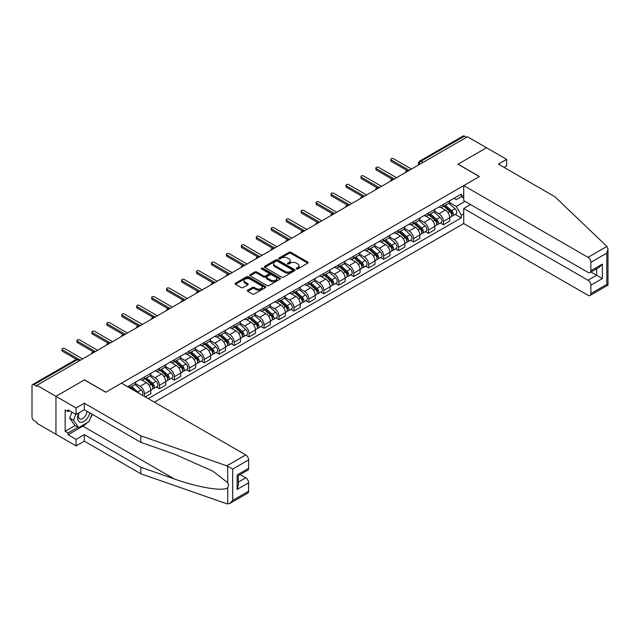 <?xml version="1.0" encoding="UTF-8"?>
<svg xmlns="http://www.w3.org/2000/svg" width="640" height="640" viewBox="0 0 640 640"><rect width="100%" height="100%" fill="white"/><g stroke="black" fill="none" stroke-linecap="round" stroke-linejoin="round"><path stroke-width="0.96" d="M296.464 268.912A0.928 0.536 0 0 0 297.776 268.912L307.768 263.144A1.328 0.768 0 0 0 308.16 262.6A1.328 0.768 0 0 0 307.768 262.056L290.84 252.288A1.328 0.768 0 0 0 288.96 252.288L278.968 258.056A0.928 0.536 0 0 0 280.288 258.816L281.576 258.072A4.256 2.456 0 0 1 287.6 258.072L289.008 258.88A4.256 2.456 0 0 1 290.256 260.624A4.256 2.456 0 0 1 289.008 262.36L287.712 263.104A0.928 0.536 0 0 0 289.032 263.864L290.328 263.12A4.256 2.456 0 0 1 296.344 263.12L297.752 263.936A4.256 2.456 0 0 1 299 265.672A4.256 2.456 0 0 1 297.752 267.408L296.464 268.152A0.928 0.536 0 0 0 296.464 268.912L296.464 268.152M247.68 290.184A1.328 0.768 0 0 0 247.288 290.728A1.328 0.768 0 0 0 247.68 291.272L252.424 294.016A1.328 0.768 0 0 0 254.304 294.016L265.4 287.608A1.328 0.768 0 0 0 265.792 287.064A1.328 0.768 0 0 0 265.4 286.52L248.472 276.744A1.328 0.768 0 0 0 246.592 276.744L235.496 283.152A1.328 0.768 0 0 0 235.112 283.696A1.328 0.768 0 0 0 235.496 284.24L241.232 287.552A1.328 0.768 0 0 0 243.112 287.552L247.864 284.808A1.328 0.768 0 0 0 248.256 284.264A1.328 0.768 0 0 0 247.864 283.72L245.016 282.08A3.56 2.056 0 0 1 243.976 280.632A3.56 2.056 0 0 1 246.176 278.728A3.56 2.056 0 0 1 250.048 279.176L261.192 285.608A3.56 2.056 0 0 1 262.24 287.064A3.56 2.056 0 0 1 260.04 288.96A3.56 2.056 0 0 1 256.16 288.512L254.304 287.44A1.328 0.768 0 0 0 252.424 287.44L247.68 290.184L247.68 291.272L252.424 288.552L252.424 287.44M36.888 385.336L467.456 136.752L486.52 147.76L457.968 164.24L479.336 176.576L105.872 392.192L84.504 379.864L55.952 396.344L36.888 385.336L36.888 386.44L33.92 384.728A2.712 1.568 -120 0 0 32.56 384.592A2.712 1.568 -120 0 0 32 385.832L32 417.144A2.712 1.568 -120 0 0 33.92 420.464L36.888 422.176L36.888 423.28L55.952 434.288L55.952 396.344L55.952 434.288L76.072 445.904L76.072 439.384L84.312 434.624L84.312 441.152L76.072 445.904M281.672 277.128A1.328 0.768 0 0 0 283.552 277.128L294.648 270.72A1.328 0.768 0 0 0 295.04 270.176A1.328 0.768 0 0 0 294.648 269.632L277.72 259.864A1.328 0.768 0 0 0 275.84 259.864L264.744 266.264A1.328 0.768 0 0 0 264.352 266.808A1.328 0.768 0 0 0 264.744 267.352L281.672 277.128M261.872 269.112A0.928 0.536 0 0 1 262.816 269.248L262.816 268.144L280.024 278.08A1.328 0.768 0 0 1 280.416 278.616A1.328 0.768 0 0 1 280.024 279.16L268.928 285.568A1.328 0.768 0 0 1 267.048 285.568L250.12 275.8L254.872 273.072L254.872 271.968L250.12 274.712A1.328 0.768 0 0 0 249.728 275.256A1.328 0.768 0 0 0 250.12 275.8L250.12 274.712M254.872 273.072A1.328 0.768 0 0 1 256.752 273.072L256.752 271.968A1.328 0.768 0 0 0 254.872 271.968M256.752 271.968L263.616 275.936A1.328 0.768 0 0 0 265.496 275.936L268.648 274.112A1.328 0.768 0 0 0 269.04 273.568A1.328 0.768 0 0 0 268.648 273.024L261.504 268.904A0.928 0.536 0 0 1 262.816 268.144M154.352 402.152L463.72 223.544L587.984 295.288A4.064 2.344 -120 0 0 590.016 295.488A4.064 2.344 -120 0 0 590.856 293.624L590.856 285.216A4.064 2.344 -120 0 0 587.984 280.24L596.608 275.264L602.352 278.576L590.856 285.216M423.096 162.36L421.08 161.2A2.712 1.568 60 0 0 419.728 161.064L463.128 136.008A2.712 1.568 60 0 1 464.488 136.144L421.08 161.2A2.712 1.568 120 0 0 419.168 164.52L419.168 164.632M466.496 137.304L464.488 136.144M443.408 204.4A6.232 3.6 60 0 1 442.112 207.2L448.44 203.552A6.232 3.6 -120 0 0 449.728 200.752M434.432 211.112L439 213.752A6.232 3.6 60 0 1 443.408 221.384L449.728 217.736A6.232 3.6 -120 0 0 445.32 210.096L440.8 207.488M449.728 217.736L449.728 221.104L443.408 224.76L440.376 223.008M442.112 207.2A6.232 3.6 60 0 1 439.048 206.92M443.408 221.384L443.408 224.76M428.456 213.032A6.232 3.6 60 0 1 427.168 215.832L433.496 212.176A6.232 3.6 -120 0 0 434.784 209.376M425.432 231.64L428.456 233.384L434.784 229.736L434.784 226.36A6.232 3.6 -120 0 0 430.376 218.728L425.848 216.112M427.168 215.832A6.232 3.6 60 0 1 424.104 215.544M419.488 219.744L424.056 222.376A6.232 3.6 60 0 1 428.456 230.016L428.456 233.384M413.512 221.656A6.232 3.6 60 0 1 412.224 224.456L418.544 220.808A6.232 3.6 -120 0 0 419.84 218.008M410.48 240.264L413.512 242.016L419.84 238.368L419.84 234.992A6.232 3.6 -120 0 0 415.432 227.36L410.904 224.744M412.224 224.456A6.232 3.6 60 0 1 409.152 224.176M404.536 228.368L409.104 231.008A6.232 3.6 60 0 1 413.512 238.64L413.512 242.016M398.568 230.288A6.232 3.6 60 0 1 397.28 233.088L403.6 229.432A6.232 3.6 -120 0 0 404.888 226.64M395.536 248.896L398.568 250.648L404.888 246.992L404.888 243.616A6.232 3.6 -120 0 0 400.48 235.984L395.96 233.376M397.28 233.088A6.232 3.6 60 0 1 394.208 232.808M389.592 237L394.16 239.64A6.232 3.6 60 0 1 398.568 247.272L398.568 250.648M383.624 238.92A6.232 3.6 60 0 1 382.328 241.712L388.656 238.064A6.232 3.6 -120 0 0 389.944 235.264M380.592 257.52L383.624 259.272L389.944 255.624L389.944 252.248A6.232 3.6 -120 0 0 385.536 244.616L381.008 242M382.328 241.712A6.232 3.6 60 0 1 379.264 241.432M374.648 245.632L379.216 248.264A6.232 3.6 60 0 1 383.624 255.896L383.624 259.272M368.672 247.544A6.232 3.6 60 0 1 367.384 250.344L373.704 246.696A6.232 3.6 -120 0 0 375 243.896M365.64 266.152L368.672 267.904L375 264.256L375 260.88A6.232 3.6 -120 0 0 370.592 253.248L366.064 250.632M367.384 250.344A6.232 3.6 60 0 1 364.312 250.064M359.704 254.256L364.264 256.896A6.232 3.6 60 0 1 368.672 264.528L368.672 267.904M353.728 256.176A6.232 3.6 60 0 1 352.44 258.976L358.76 255.32A6.232 3.6 -120 0 0 360.048 252.528M350.696 274.784L353.728 276.536L360.048 272.88L360.048 269.504A6.232 3.6 -120 0 0 355.648 261.872L351.12 259.264M352.44 258.976A6.232 3.6 60 0 1 349.368 258.696M344.752 262.888L349.32 265.528A6.232 3.6 60 0 1 353.728 273.16L353.728 276.536M338.784 264.808A6.232 3.6 60 0 1 337.488 267.6L343.816 263.952A6.232 3.6 -120 0 0 345.104 261.152M335.752 283.408L338.784 285.16L345.104 281.512L345.104 278.136A6.232 3.6 -120 0 0 340.696 270.504L336.176 267.888M337.488 267.6A6.232 3.6 60 0 1 334.424 267.32M329.808 271.52L334.376 274.152A6.232 3.6 60 0 1 338.784 281.784L338.784 285.16M323.832 273.432A6.232 3.6 60 0 1 322.544 276.232L328.872 272.584A6.232 3.6 -120 0 0 330.16 269.784M320.8 292.04L323.832 293.792L330.16 290.136L330.16 286.768A6.232 3.6 -120 0 0 325.752 279.136L321.224 276.52M322.544 276.232A6.232 3.6 60 0 1 319.48 275.952M314.864 280.144L319.432 282.784A6.232 3.6 60 0 1 323.832 290.416L323.832 293.792M308.888 282.064A6.232 3.6 60 0 1 307.6 284.864L313.92 281.208A6.232 3.6 -120 0 0 315.216 278.416M305.856 300.672L308.888 302.416L315.216 298.768L315.216 295.392A6.232 3.6 -120 0 0 310.808 287.76L306.28 285.152M307.6 284.864A6.232 3.6 60 0 1 304.528 284.584M299.912 288.776L304.48 291.416A6.232 3.6 60 0 1 308.888 299.048L308.888 302.416M293.944 290.696A6.232 3.6 60 0 1 292.656 293.488L298.976 289.84A6.232 3.6 -120 0 0 300.264 287.04M290.912 309.296L293.944 311.048L300.264 307.4L300.264 304.024A6.232 3.6 -120 0 0 295.856 296.392L291.336 293.776M292.656 293.488A6.232 3.6 60 0 1 289.584 293.208M284.968 297.408L289.536 300.04A6.232 3.6 60 0 1 293.944 307.672L293.944 311.048M279 299.32A6.232 3.6 60 0 1 277.704 302.12L284.032 298.472A6.232 3.6 -120 0 0 285.32 295.672M275.968 317.928L279 319.68L285.32 316.024L285.32 312.656A6.232 3.6 -120 0 0 280.912 305.016L276.384 302.408M277.704 302.12A6.232 3.6 60 0 1 274.64 301.84M270.024 306.032L274.592 308.672A6.232 3.6 60 0 1 279 316.304L279 319.68M264.048 307.952A6.232 3.6 60 0 1 262.76 310.752L269.08 307.096A6.232 3.6 -120 0 0 270.376 304.304M261.016 326.56L264.048 328.304L270.376 324.656L270.376 321.28A6.232 3.6 -120 0 0 265.968 313.648L261.44 311.032M262.76 310.752A6.232 3.6 60 0 1 259.688 310.464M255.08 314.664L259.64 317.296A6.232 3.6 60 0 1 264.048 324.936L264.048 328.304M249.104 316.584A6.232 3.6 60 0 1 247.816 319.376L254.136 315.728A6.232 3.6 -120 0 0 255.424 312.928M246.072 335.184L249.104 336.936L255.424 333.288L255.424 329.912A6.232 3.6 -120 0 0 251.024 322.28L246.496 319.664M247.816 319.376A6.232 3.6 60 0 1 244.744 319.096M240.128 323.288L244.696 325.928A6.232 3.6 60 0 1 249.104 333.56L249.104 336.936M234.16 325.208A6.232 3.6 60 0 1 232.864 328.008L239.192 324.36A6.232 3.6 -120 0 0 240.48 321.56M231.128 343.816L234.16 345.568L240.48 341.912L240.48 338.544A6.232 3.6 -120 0 0 236.072 330.904L231.552 328.296M232.864 328.008A6.232 3.6 60 0 1 229.8 327.728M225.184 331.92L229.752 334.56A6.232 3.6 60 0 1 234.16 342.192L234.16 345.568M219.208 333.84A6.232 3.6 60 0 1 217.92 336.64L224.248 332.984A6.232 3.6 -120 0 0 225.536 330.184M216.176 352.448L219.208 354.192L225.536 350.544L225.536 347.168A6.232 3.6 -120 0 0 221.128 339.536L216.6 336.92M217.92 336.64A6.232 3.6 60 0 1 214.856 336.352M210.24 340.552L214.808 343.184A6.232 3.6 60 0 1 219.208 350.824L219.208 354.192M204.264 342.464A6.232 3.6 60 0 1 202.976 345.264L209.296 341.616A6.232 3.6 -120 0 0 210.592 338.816M201.232 361.072L204.264 362.824L210.592 359.176L210.592 355.8A6.232 3.6 -120 0 0 206.184 348.168L201.656 345.552M202.976 345.264A6.232 3.6 60 0 1 199.904 344.984M195.288 349.176L199.856 351.816A6.232 3.6 60 0 1 204.264 359.448L204.264 362.824M189.32 351.096A6.232 3.6 60 0 1 188.032 353.896L194.352 350.248A6.232 3.6 -120 0 0 195.64 347.448M186.288 369.704L189.32 371.456L195.64 367.8L195.64 364.432A6.232 3.6 -120 0 0 191.232 356.792L186.712 354.184M188.032 353.896A6.232 3.6 60 0 1 184.96 353.616M180.344 357.808L184.912 360.448A6.232 3.6 60 0 1 189.32 368.08L189.32 371.456M174.376 359.728A6.232 3.6 60 0 1 173.08 362.528L179.408 358.872A6.232 3.6 -120 0 0 180.696 356.072M171.344 378.328L174.376 380.08L180.696 376.432L180.696 373.056A6.232 3.6 -120 0 0 176.288 365.424L171.76 362.808M173.08 362.528A6.232 3.6 60 0 1 170.016 362.24M165.4 366.44L169.968 369.072A6.232 3.6 60 0 1 174.376 376.712L174.376 380.08M159.424 368.352A6.232 3.6 60 0 1 158.136 371.152L164.456 367.504A6.232 3.6 -120 0 0 165.752 364.704M156.392 386.96L159.424 388.712L165.752 385.064L165.752 381.688A6.232 3.6 -120 0 0 161.344 374.056L156.816 371.44M158.136 371.152A6.232 3.6 60 0 1 155.064 370.872M150.456 375.064L155.016 377.704A6.232 3.6 60 0 1 159.424 385.336L159.424 388.712M144.48 376.984A6.232 3.6 60 0 1 143.192 379.784L149.512 376.128A6.232 3.6 -120 0 0 150.8 373.336M145.248 396.896L150.8 393.688L150.8 390.312A6.232 3.6 -120 0 0 146.4 382.68L141.872 380.072M143.192 379.784A6.232 3.6 60 0 1 140.12 379.504M135.504 383.696L140.072 386.336A6.232 3.6 60 0 1 144.48 393.968L144.48 396.456M129.392 387.744L134.568 384.76A6.232 3.6 -120 0 0 135.856 381.96M129.536 385.616A6.232 3.6 60 0 1 129.072 387.56M463.72 198.04L461.32 196.656L456.248 199.592L453.992 198.288M449.376 202.48L456.248 206.448L465.008 201.384M463.72 213.864L461.32 215.24L456.248 206.448M148.216 398.616L461.32 217.84L461.32 215.24M463.72 195.272L461.32 196.656L461.32 194.056L127.616 386.72M455.32 214.376L461.32 217.84M296.832 269.048L297.752 268.512A4.256 2.456 0 0 0 299 266.776L299 265.672M290.256 260.624L290.256 261.728A4.256 2.456 0 0 1 289.008 263.464L288.088 264M307.768 262.056L307.768 263.144L290.84 253.392A1.328 0.768 0 0 0 288.96 253.392L279.344 258.944M294.648 269.632L294.648 270.72L277.72 260.968A1.328 0.768 0 0 0 275.84 260.968L264.76 267.36L264.744 266.264M292.296 270.56A0.928 0.536 0 0 0 292.296 269.8L277.44 261.216A0.928 0.536 0 0 0 276.128 261.216L274.76 262.008A4.256 2.456 0 0 0 273.512 263.744A4.256 2.456 0 0 0 274.76 265.48L284.92 271.344A4.256 2.456 0 0 0 290.936 271.344L292.296 270.56L292.296 271.664A0.928 0.536 0 0 0 292.576 271.28L292.576 270.176M273.512 263.744L273.512 264.848A4.256 2.456 0 0 0 274.76 266.584L274.76 265.48M292.296 271.664L290.936 272.448A4.256 2.456 0 0 1 284.92 272.448L274.76 266.584M256.752 273.072L263.616 277.04A1.328 0.768 0 0 0 265.496 277.04L268.648 275.216A1.328 0.768 0 0 0 269.04 274.68L269.04 273.568M262.816 269.248L280.008 279.176M270.744 280.048A3.56 2.056 0 0 0 274.616 280.488A3.56 2.056 0 0 0 276.816 278.592A3.56 2.056 0 0 0 275.768 277.144L271.848 274.872A1.328 0.768 0 0 0 269.968 274.872L266.816 276.696A1.328 0.768 0 0 0 266.424 277.232A1.328 0.768 0 0 0 266.816 277.776L270.744 280.048L270.744 281.152A3.56 2.056 0 0 0 274.616 281.6A3.56 2.056 0 0 0 276.816 279.696L276.816 278.592M266.424 277.232L266.424 278.344A1.328 0.768 0 0 0 266.816 278.888L266.816 277.776M270.744 281.152L266.816 278.888M262.24 287.064L262.24 288.168A3.56 2.056 0 0 1 260.04 290.064A3.56 2.056 0 0 1 256.16 289.624L254.304 288.552A1.328 0.768 0 0 0 252.424 288.552M243.976 280.632L243.976 281.736A3.56 2.056 0 0 0 245.016 283.184L245.016 282.08M247.848 284.816L245.016 283.184M265.4 286.52L265.4 287.608L248.472 277.856A1.328 0.768 0 0 0 246.592 277.856L235.512 284.248M443.84 206.208L449.928 211.64A3.384 1.952 60 0 1 450.992 216.88L449.728 217.608M444 206.352L446.864 208M444.456 205.848L451.232 211.896A1.624 0.936 60 0 1 451.744 214.408A1.624 0.936 60 0 1 451.592 214.472M445.464 205.264L451.56 210.696A3.384 1.952 60 0 1 452.624 215.936A3.384 1.952 60 0 1 451.6 216.048M448.864 203.224L455.008 208.704A3.384 1.952 60 0 1 456.072 213.944L452.624 215.936M407.16 170.592L391.288 161.424A1.56 0.896 180 0 1 390.832 160.784L390.832 159.344A1.56 0.896 -0 0 0 391.288 159.984L409.248 170.352M411.456 169.08L393.488 158.712A1.56 0.896 -0 0 0 391.792 158.512A1.56 0.896 -0 0 0 390.832 159.344M428.896 214.832L434.984 220.272A3.384 1.952 60 0 1 436.048 225.504L434.784 226.232M429.056 214.976L431.92 216.632M429.504 214.48L436.28 220.528A1.624 0.936 60 0 1 436.792 223.04A1.624 0.936 60 0 1 436.648 223.096M430.52 213.896L436.608 219.328A3.384 1.952 60 0 1 437.672 224.568A3.384 1.952 60 0 1 436.648 224.672M433.92 211.856L440.064 217.336A3.384 1.952 60 0 1 441.12 222.576L437.672 224.568M413.944 223.464L420.04 228.896A3.384 1.952 60 0 1 421.096 234.136L419.832 234.864M414.104 223.608L416.976 225.264M414.56 223.104L421.336 229.152A1.624 0.936 60 0 1 421.848 231.672A1.624 0.936 60 0 1 421.696 231.728M415.576 222.52L421.664 227.96A3.384 1.952 60 0 1 422.728 233.192A3.384 1.952 60 0 1 421.704 233.304M418.968 220.48L425.112 225.968A3.384 1.952 60 0 1 426.176 231.2L422.728 233.192M606.896 246.416L608 249.096L606.808 253.104L590.856 262.32A4.064 2.344 -120 0 0 587.984 257.336L606.896 246.416L554.928 196.768L498.4 164.128L506.64 159.376L486.52 147.76L458.064 164.184L479.432 176.52L463.72 185.592L587.984 257.336M506.64 159.376L506.64 165.904L504.056 167.392M463.72 223.544L463.72 208.496L587.984 280.24M463.72 185.592L463.72 200.64L587.984 272.384A4.064 2.344 -120 0 0 590.016 272.584A4.064 2.344 -120 0 0 590.856 270.728L590.856 262.32M470.52 204.568L463.72 208.496M590.992 272.016L596.608 275.264L596.608 268.776M590.856 270.728L602.352 264.088L599.48 267.12L590.016 272.584M590.856 293.624L606.808 284.416L607.416 284.768M84.312 434.624L140.84 467.256L140.84 473.784L226.84 503.792L229.8 503.456L232.672 500.424L248.624 491.208A4.064 2.344 60 0 1 247.784 493.072L229.8 503.456M140.84 467.256L174.248 478.912C197.984 487.536 224.576 491.824 227.696 487.528C228.736 486.216 228.736 484.608 227.696 482.704L212.768 471.104L174.248 454.024L140.84 442.368L84.312 409.728L76.072 414.488L68.024 409.84L68.024 411.608L65.152 409.952L65.152 431.304L68.024 432.96L77.992 427.208M140.84 473.784L84.312 441.152M248.624 459.904L232.672 469.112L226.84 465.84L140.84 435.84L84.312 403.2L76.072 407.96L55.952 396.344L84.408 379.912L105.776 392.248L121.488 383.176L245.752 454.92A4.064 2.344 60 0 1 248.624 459.904L248.624 468.312A4.064 2.344 60 0 1 247.784 470.168L238.32 475.632L238.32 485.432L237.128 489.44L237.128 474.944C238.68 475.84 238.68 475.84 237.128 474.944L248.624 468.312M76.072 407.96L76.072 414.488M87.096 422.728A15.24 8.8 -60 0 1 82.872 426.16L68.024 434.736L76.072 439.384M68.024 434.736L68.024 432.96M84.312 403.2L84.312 409.728M140.84 435.84L140.84 442.368M238.32 482.112L245.752 477.824A4.064 2.344 60 0 1 248.624 482.8L248.624 491.208M245.752 477.824L240.136 474.584M92.288 414.336A15.24 8.8 -60 0 1 90.128 418.736M69.56 410.728L68.024 411.608M65.152 431.304L75.112 425.552M78.816 412.904A8.808 5.088 120 0 0 77.608 417.864A8.808 5.088 120 0 0 82.928 421.904A8.808 5.088 120 0 0 89.8 412.896M79.288 412.632A6.032 3.48 120 0 0 78.432 416.072A6.032 3.48 120 0 0 79.688 418.832A6.032 3.48 120 0 0 84.288 417.264A6.032 3.48 120 0 0 86.96 411.264M91.92 414.12L89.008 421.624L78.664 427.6L74.832 425.384L69.656 418.024L71.952 412.112M78.664 427.6L73.488 420.24L75.784 414.32M69.656 418.024L73.488 420.24M392.216 179.216L376.336 170.048A1.56 0.896 180 0 1 375.88 169.416L375.88 167.976A1.56 0.896 -0 0 0 376.336 168.616L394.304 178.984M396.504 177.712L378.544 167.344A1.56 0.896 -0 0 0 376.848 167.144A1.56 0.896 -0 0 0 375.88 167.976M377.272 187.848L361.392 178.68A1.56 0.896 180 0 1 360.936 178.04L360.936 176.608A1.56 0.896 -0 0 0 361.392 177.24L379.36 187.616M381.56 186.344L363.6 175.968A1.56 0.896 -0 0 0 361.896 175.776A1.56 0.896 -0 0 0 360.936 176.608M399 232.088L405.088 237.528A3.384 1.952 60 0 1 406.152 242.768L404.888 243.496M399.16 232.232L402.024 233.888M399.616 231.736L406.392 237.784A1.624 0.936 60 0 1 406.904 240.296A1.624 0.936 60 0 1 406.752 240.36M400.632 231.152L406.72 236.584A3.384 1.952 60 0 1 407.784 241.824A3.384 1.952 60 0 1 406.76 241.936M404.024 229.112L410.168 234.592A3.384 1.952 60 0 1 411.232 239.832L407.784 241.824M384.056 240.72L390.144 246.152A3.384 1.952 60 0 1 391.208 251.392L389.944 252.12M384.216 240.864L387.08 242.52M384.664 240.368L391.448 246.416A1.624 0.936 60 0 1 391.952 248.928A1.624 0.936 60 0 1 391.808 248.984M385.68 239.784L391.776 245.216A3.384 1.952 60 0 1 392.832 250.456A3.384 1.952 60 0 1 391.816 250.56M389.08 237.744L395.224 243.224A3.384 1.952 60 0 1 396.288 248.464L392.832 250.456M369.104 249.352L375.2 254.784A3.384 1.952 60 0 1 376.264 260.024L375 260.752M369.272 249.496L372.136 251.152M369.72 248.992L376.496 255.04A1.624 0.936 60 0 1 377.008 257.56A1.624 0.936 60 0 1 376.864 257.616M370.736 248.408L376.824 253.848A3.384 1.952 60 0 1 377.888 259.08A3.384 1.952 60 0 1 376.864 259.192M374.128 246.368L380.272 251.856A3.384 1.952 60 0 1 381.336 257.088L377.888 259.08M362.328 196.472L346.448 187.312A1.56 0.896 180 0 1 345.992 186.672L345.992 185.232A1.56 0.896 -0 0 0 346.448 185.872L364.408 196.24M366.616 194.968L348.648 184.6A1.56 0.896 -0 0 0 346.952 184.4A1.56 0.896 -0 0 0 345.992 185.232M347.376 205.104L331.504 195.936A1.56 0.896 180 0 1 331.048 195.304L331.048 193.864A1.56 0.896 -0 0 0 331.504 194.496L349.464 204.872M351.672 203.6L333.704 193.224A1.56 0.896 -0 0 0 332.008 193.032A1.56 0.896 -0 0 0 331.048 193.864M332.432 213.736L316.552 204.568A1.56 0.896 180 0 1 316.096 203.928L316.096 202.496A1.56 0.896 -0 0 0 316.552 203.128L334.52 213.504M336.72 212.232L318.76 201.856A1.56 0.896 -0 0 0 317.056 201.664A1.56 0.896 -0 0 0 316.096 202.496M354.16 257.976L360.248 263.416A3.384 1.952 60 0 1 361.312 268.648L360.048 269.384M354.32 258.12L357.192 259.776M354.776 257.624L361.552 263.672A1.624 0.936 60 0 1 362.064 266.184A1.624 0.936 60 0 1 361.912 266.248M355.792 257.04L361.88 262.472A3.384 1.952 60 0 1 362.944 267.712A3.384 1.952 60 0 1 361.92 267.824M359.184 255L365.328 260.48A3.384 1.952 60 0 1 366.392 265.72L362.944 267.712M317.488 222.36L301.608 213.2A1.56 0.896 180 0 1 301.152 212.56L301.152 211.12A1.56 0.896 -0 0 0 301.608 211.76L319.576 222.128M321.776 220.856L303.808 210.488A1.56 0.896 -0 0 0 302.112 210.288A1.56 0.896 -0 0 0 301.152 211.12M339.216 266.608L345.304 272.04A3.384 1.952 60 0 1 346.368 277.28L345.104 278.008M339.376 266.752L342.24 268.408M339.832 266.256L346.608 272.304A1.624 0.936 60 0 1 347.12 274.816A1.624 0.936 60 0 1 346.968 274.872M340.84 265.672L346.936 271.104A3.384 1.952 60 0 1 348 276.344A3.384 1.952 60 0 1 346.976 276.448M344.24 263.632L350.384 269.112A3.384 1.952 60 0 1 351.448 274.352L348 276.344M302.536 230.992L286.664 221.824A1.56 0.896 180 0 1 286.208 221.192L286.208 219.752A1.56 0.896 -0 0 0 286.664 220.384L304.624 230.76M306.832 229.488L288.864 219.112A1.56 0.896 -0 0 0 287.168 218.92A1.56 0.896 -0 0 0 286.208 219.752M324.272 275.24L330.36 280.672A3.384 1.952 60 0 1 331.424 285.912L330.16 286.64M324.432 275.384L327.296 277.04M324.88 274.88L331.656 280.928A1.624 0.936 60 0 1 332.168 283.448A1.624 0.936 60 0 1 332.024 283.504M325.896 274.296L331.984 279.728A3.384 1.952 60 0 1 333.048 284.968A3.384 1.952 60 0 1 332.024 285.08M329.296 272.256L335.44 277.744A3.384 1.952 60 0 1 336.496 282.976L333.048 284.968M287.592 239.624L271.712 230.456A1.56 0.896 180 0 1 271.256 229.816L271.256 228.384A1.56 0.896 -0 0 0 271.712 229.016L289.68 239.384M291.88 238.112L273.92 227.744A1.56 0.896 -0 0 0 272.224 227.552A1.56 0.896 -0 0 0 271.256 228.384M309.32 283.864L315.416 289.304A3.384 1.952 60 0 1 316.472 294.536L315.208 295.272M309.48 284.008L312.352 285.664M309.936 283.512L316.712 289.56A1.624 0.936 60 0 1 317.224 292.072A1.624 0.936 60 0 1 317.072 292.136M310.952 282.928L317.04 288.36A3.384 1.952 60 0 1 318.104 293.6A3.384 1.952 60 0 1 317.08 293.704M314.344 280.888L320.488 286.368A3.384 1.952 60 0 1 321.552 291.608L318.104 293.6M272.648 248.248L256.768 239.08A1.56 0.896 180 0 1 256.312 238.448L256.312 237.008A1.56 0.896 -0 0 0 256.768 237.648L274.736 248.016M276.936 246.744L258.976 236.376A1.56 0.896 -0 0 0 257.272 236.176A1.56 0.896 -0 0 0 256.312 237.008M294.376 292.496L300.464 297.928A3.384 1.952 60 0 1 301.528 303.168L300.264 303.896M294.536 292.64L297.4 294.296M294.992 292.144L301.768 298.192A1.624 0.936 60 0 1 302.28 300.704A1.624 0.936 60 0 1 302.128 300.76M296.008 291.552L302.096 296.992A3.384 1.952 60 0 1 303.16 302.232A3.384 1.952 60 0 1 302.136 302.336M299.4 289.52L305.544 295A3.384 1.952 60 0 1 306.608 300.24L303.16 302.232M257.704 256.88L241.824 247.712A1.56 0.896 180 0 1 241.368 247.08L241.368 245.64A1.56 0.896 -0 0 0 241.824 246.272L259.784 256.648M261.992 255.376L244.024 245A1.56 0.896 -0 0 0 242.328 244.808A1.56 0.896 -0 0 0 241.368 245.64M279.432 301.128L285.52 306.56A3.384 1.952 60 0 1 286.584 311.8L285.32 312.528M279.592 301.272L282.456 302.928M280.04 300.768L286.824 306.816A1.624 0.936 60 0 1 287.328 309.328A1.624 0.936 60 0 1 287.184 309.392M281.056 300.184L287.152 305.616A3.384 1.952 60 0 1 288.208 310.856A3.384 1.952 60 0 1 287.192 310.968M284.456 298.144L290.6 303.624A3.384 1.952 60 0 1 291.664 308.864L288.208 310.856M242.752 265.512L226.88 256.344A1.56 0.896 180 0 1 226.424 255.704L226.424 254.264A1.56 0.896 -0 0 0 226.88 254.904L244.84 265.272M247.048 264L229.08 253.632A1.56 0.896 -0 0 0 227.384 253.44A1.56 0.896 -0 0 0 226.424 254.264M264.48 309.752L270.576 315.192A3.384 1.952 60 0 1 271.64 320.424L270.376 321.16M264.648 309.896L267.512 311.552M265.096 309.4L271.872 315.448A1.624 0.936 60 0 1 272.384 317.96A1.624 0.936 60 0 1 272.24 318.016M266.112 308.816L272.2 314.248A3.384 1.952 60 0 1 273.264 319.488A3.384 1.952 60 0 1 272.24 319.592M269.504 306.776L275.648 312.256A3.384 1.952 60 0 1 276.712 317.496L273.264 319.488M227.808 274.136L211.928 264.968A1.56 0.896 180 0 1 211.472 264.336L211.472 262.896A1.56 0.896 -0 0 0 211.928 263.536L229.896 273.904M232.096 272.632L214.136 262.264A1.56 0.896 -0 0 0 212.432 262.064A1.56 0.896 -0 0 0 211.472 262.896M249.536 318.384L255.624 323.816A3.384 1.952 60 0 1 256.688 329.056L255.424 329.784M249.696 318.528L252.568 320.184M250.152 318.032L256.928 324.072A1.624 0.936 60 0 1 257.44 326.592A1.624 0.936 60 0 1 257.288 326.648M251.168 317.44L257.256 322.88A3.384 1.952 60 0 1 258.32 328.112A3.384 1.952 60 0 1 257.296 328.224M254.56 315.408L260.704 320.888A3.384 1.952 60 0 1 261.768 326.128L258.32 328.112M212.864 282.768L196.984 273.6A1.56 0.896 180 0 1 196.528 272.968L196.528 271.528A1.56 0.896 -0 0 0 196.984 272.16L214.952 282.536M217.152 281.264L199.184 270.888A1.56 0.896 -0 0 0 197.488 270.696A1.56 0.896 -0 0 0 196.528 271.528M234.592 327.016L240.68 332.448A3.384 1.952 60 0 1 241.744 337.688L240.48 338.416M234.752 327.16L237.616 328.808M235.208 326.656L241.984 332.704A1.624 0.936 60 0 1 242.496 335.216A1.624 0.936 60 0 1 242.344 335.28M236.216 326.072L242.312 331.504A3.384 1.952 60 0 1 243.376 336.744A3.384 1.952 60 0 1 242.352 336.856M239.616 324.032L245.76 329.512A3.384 1.952 60 0 1 246.824 334.752L243.376 336.744M197.912 291.4L182.04 282.232A1.56 0.896 180 0 1 181.584 281.592L181.584 280.152A1.56 0.896 -0 0 0 182.04 280.792L200 291.16M202.208 289.888L184.24 279.52A1.56 0.896 -0 0 0 182.544 279.328A1.56 0.896 -0 0 0 181.584 280.152M219.648 335.64L225.736 341.08A3.384 1.952 60 0 1 226.8 346.312L225.536 347.04M219.808 335.784L222.672 337.44M220.256 335.288L227.032 341.336A1.624 0.936 60 0 1 227.544 343.848A1.624 0.936 60 0 1 227.4 343.904M221.272 334.704L227.36 340.136A3.384 1.952 60 0 1 228.424 345.376A3.384 1.952 60 0 1 227.4 345.48M224.672 332.664L230.816 338.144A3.384 1.952 60 0 1 231.872 343.384L228.424 345.376M182.968 300.024L167.088 290.856A1.56 0.896 180 0 1 166.632 290.224L166.632 288.784A1.56 0.896 -0 0 0 167.088 289.424L185.056 299.792M187.256 298.52L169.296 288.152A1.56 0.896 -0 0 0 167.6 287.952A1.56 0.896 -0 0 0 166.632 288.784M204.696 344.272L210.792 349.704A3.384 1.952 60 0 1 211.848 354.944L210.584 355.672M204.856 344.416L207.728 346.072M205.312 343.92L212.088 349.96A1.624 0.936 60 0 1 212.6 352.48A1.624 0.936 60 0 1 212.448 352.536M206.328 343.328L212.416 348.768A3.384 1.952 60 0 1 213.48 354A3.384 1.952 60 0 1 212.456 354.112M209.72 341.288L215.864 346.776A3.384 1.952 60 0 1 216.928 352.008L213.48 354M168.024 308.656L152.144 299.488A1.56 0.896 180 0 1 151.688 298.848L151.688 297.416A1.56 0.896 -0 0 0 152.144 298.048L170.112 308.424M172.312 307.152L154.352 296.776A1.56 0.896 -0 0 0 152.648 296.584A1.56 0.896 -0 0 0 151.688 297.416M189.752 352.904L195.84 358.336A3.384 1.952 60 0 1 196.904 363.576L195.64 364.304M189.912 353.04L192.776 354.696M190.368 352.544L197.144 358.592A1.624 0.936 60 0 1 197.656 361.104A1.624 0.936 60 0 1 197.504 361.168M191.384 351.96L197.472 357.392A3.384 1.952 60 0 1 198.536 362.632A3.384 1.952 60 0 1 197.512 362.744M194.776 349.92L200.92 355.4A3.384 1.952 60 0 1 201.984 360.64L198.536 362.632M153.08 317.28L137.2 308.12A1.56 0.896 180 0 1 136.744 307.48L136.744 306.04A1.56 0.896 -0 0 0 137.2 306.68L155.16 317.048M157.368 315.776L139.4 305.408A1.56 0.896 -0 0 0 137.704 305.208A1.56 0.896 -0 0 0 136.744 306.04M174.808 361.528L180.896 366.96A3.384 1.952 60 0 1 181.96 372.2L180.696 372.928M174.968 361.672L177.832 363.328M175.416 361.176L182.2 367.224A1.624 0.936 60 0 1 182.704 369.736A1.624 0.936 60 0 1 182.56 369.792M176.432 360.592L182.528 366.024A3.384 1.952 60 0 1 183.584 371.264A3.384 1.952 60 0 1 182.568 371.368M179.832 358.552L185.976 364.032A3.384 1.952 60 0 1 187.04 369.272L183.584 371.264M138.128 325.912L122.256 316.744A1.56 0.896 180 0 1 121.8 316.112L121.8 314.672A1.56 0.896 -0 0 0 122.256 315.304L140.216 325.68M142.424 324.408L124.456 314.032A1.56 0.896 -0 0 0 122.76 313.84A1.56 0.896 -0 0 0 121.8 314.672M159.856 370.16L165.952 375.592A3.384 1.952 60 0 1 167.016 380.832L165.752 381.56M160.024 370.304L162.888 371.96M160.472 369.8L167.248 375.848A1.624 0.936 60 0 1 167.76 378.368A1.624 0.936 60 0 1 167.616 378.424M161.488 369.216L167.576 374.656A3.384 1.952 60 0 1 168.64 379.888A3.384 1.952 60 0 1 167.616 380M164.88 367.176L171.024 372.664A3.384 1.952 60 0 1 172.088 377.896L168.64 379.888M123.184 334.544L107.304 325.376A1.56 0.896 180 0 1 106.848 324.736L106.848 323.304A1.56 0.896 -0 0 0 107.304 323.936L125.272 334.312M127.472 333.04L109.512 322.664A1.56 0.896 -0 0 0 107.808 322.472A1.56 0.896 -0 0 0 106.848 323.304M144.912 378.784L151 384.224A3.384 1.952 60 0 1 152.064 389.464L150.8 390.192M145.072 378.928L147.944 380.584M145.528 378.432L152.304 384.48A1.624 0.936 60 0 1 152.816 386.992A1.624 0.936 60 0 1 152.664 387.056M146.544 377.848L152.632 383.28A3.384 1.952 60 0 1 153.696 388.52A3.384 1.952 60 0 1 152.672 388.632M149.936 375.808L156.08 381.288A3.384 1.952 60 0 1 157.144 386.528L153.696 388.52M108.24 343.168L92.36 334.008A1.56 0.896 180 0 1 91.904 333.368L91.904 331.928A1.56 0.896 -0 0 0 92.36 332.568L110.328 342.936M112.528 341.664L94.56 331.296A1.56 0.896 -0 0 0 92.864 331.096A1.56 0.896 -0 0 0 91.904 331.928M129.968 387.416L132.056 389.28M130.128 387.56L132.992 389.216M134.928 390.936L130.584 387.064M131.592 386.48L137.688 391.912A3.384 1.952 60 0 1 138.664 393.096M134.992 384.44L141.136 389.92A3.384 1.952 60 0 1 142.216 395.144M93.288 351.8L77.416 342.632A1.56 0.896 180 0 1 76.96 342L76.96 340.56A1.56 0.896 -0 0 0 77.416 341.192L95.376 351.568M97.584 350.296L79.616 339.92A1.56 0.896 -0 0 0 77.92 339.728A1.56 0.896 -0 0 0 76.96 340.56M76.432 359.32L62.464 351.264A1.56 0.896 180 0 1 62.008 350.624L62.008 349.192A1.56 0.896 -0 0 0 62.464 349.824L80.432 360.2M82.632 358.92L64.672 348.552A1.56 0.896 -0 0 0 62.976 348.36A1.56 0.896 -0 0 0 62.008 349.192M419.264 164.576L419.168 164.52A2.712 1.568 0 0 1 418.376 163.416L418.376 165.088M144.48 393.968L150.8 390.312M159.424 385.336L165.752 381.688M174.376 376.712L180.696 373.056M189.32 368.08L195.64 364.432M204.264 359.448L210.592 355.8M219.208 350.824L225.536 347.168M234.16 342.192L240.48 338.544M249.104 333.56L255.424 329.912M264.048 324.936L270.376 321.28M279 316.304L285.32 312.656M293.944 307.672L300.264 304.024M308.888 299.048L315.216 295.392M323.832 290.416L330.16 286.768M338.784 281.784L345.104 278.136M353.728 273.16L360.048 269.504M368.672 264.528L375 260.88M383.624 255.896L389.944 252.248M398.568 247.272L404.888 243.616M413.512 238.64L419.84 234.992M428.456 230.016L434.784 226.36M140.072 386.336L146.4 382.68M155.016 377.704L161.344 374.056M169.968 369.072L176.288 365.424M184.912 360.448L191.232 356.792M199.856 351.816L206.184 348.168M214.808 343.184L221.128 339.536M229.752 334.56L236.072 330.904M244.696 325.928L251.024 322.28M259.64 317.296L265.968 313.648M274.592 308.672L280.912 305.016M289.536 300.04L295.856 296.392M304.48 291.416L310.808 287.76M319.432 282.784L325.752 279.136M334.376 274.152L340.696 270.504M349.32 265.528L355.648 261.872M364.264 256.896L370.592 253.248M379.216 248.264L385.536 244.616M394.16 239.64L400.48 235.984M409.104 231.008L415.432 227.36M424.056 222.376L430.376 218.728M439 213.752L445.32 210.096M408.648 170.704A2.712 1.568 120 0 0 407.456 171.392M393.704 179.328A2.712 1.568 120 0 0 392.504 180.024M378.76 187.96A2.712 1.568 120 0 0 377.56 188.648M363.808 196.592A2.712 1.568 120 0 0 362.616 197.28M348.864 205.216A2.712 1.568 120 0 0 347.672 205.912M333.92 213.848A2.712 1.568 120 0 0 332.72 214.536M318.976 222.472A2.712 1.568 120 0 0 317.776 223.168M304.024 231.104A2.712 1.568 120 0 0 302.832 231.792M289.08 239.736A2.712 1.568 120 0 0 287.88 240.424M274.136 248.36A2.712 1.568 120 0 0 272.936 249.056M259.184 256.992A2.712 1.568 120 0 0 257.992 257.68M244.24 265.624A2.712 1.568 120 0 0 243.048 266.312M229.296 274.248A2.712 1.568 120 0 0 228.096 274.944M214.352 282.88A2.712 1.568 120 0 0 213.152 283.568M199.4 291.512A2.712 1.568 120 0 0 198.208 292.2M184.456 300.136A2.712 1.568 120 0 0 183.256 300.832M169.512 308.768A2.712 1.568 120 0 0 168.312 309.456M154.56 317.4A2.712 1.568 120 0 0 153.368 318.088M139.616 326.024A2.712 1.568 120 0 0 138.424 326.72M124.672 334.656A2.712 1.568 120 0 0 123.472 335.344M109.728 343.28A2.712 1.568 120 0 0 108.528 343.976M94.776 351.912A2.712 1.568 120 0 0 93.584 352.6M79.328 360.832L77.32 359.672L33.92 384.728M80.12 360.376L78.672 359.536A2.712 1.568 120 0 0 77.32 359.672A2.712 1.568 60 0 0 75.96 359.536L32.56 384.592M297.752 268.512L297.752 267.408M287.712 263.864L287.712 263.104M289.008 263.464L289.008 262.36M278.968 258.816L278.968 258.056M288.96 253.392L288.96 252.288M290.84 253.392L290.84 252.288M275.84 260.968L275.84 259.864M277.72 260.968L277.72 259.864M284.92 272.448L284.92 271.344M290.936 272.448L290.936 271.344M263.616 277.04L263.616 275.936M265.496 277.04L265.496 275.936M268.648 275.216L268.648 274.112M280.024 279.16L280.024 278.08M254.304 288.552L254.304 287.44M256.16 289.624L256.16 288.512M247.864 284.808L247.864 283.72M235.496 284.24L235.496 283.152M246.592 277.856L246.592 276.744M248.472 277.856L248.472 276.744M449.928 211.64L448.032 212.736M452.08 213.664L451.464 214.016M455.008 208.704L451.56 210.696M391.288 159.984L391.288 161.424M434.984 220.272L433.08 221.368M437.128 222.296L436.52 222.648M440.064 217.336L436.608 219.328M420.04 228.896L418.136 229.992M422.184 230.928L421.576 231.28M425.112 225.968L421.664 227.96M606.808 284.416L606.808 253.104M602.352 264.088L602.352 278.576M227.696 503.992L227.696 487.528M227.696 482.704L227.696 466.24M232.672 469.112L232.672 500.424M248.624 482.8L237.128 489.44M226.84 465.84L245.752 454.92M82.872 426.16L174.248 478.912M376.336 168.616L376.336 170.048M361.392 177.24L361.392 178.68M405.088 237.528L403.192 238.624M407.24 239.552L406.624 239.904M410.168 234.592L406.72 236.584M390.144 246.152L388.248 247.248M392.288 248.184L391.68 248.536M395.224 243.224L391.776 245.216M375.2 254.784L373.296 255.88M377.344 256.816L376.736 257.168M380.272 251.856L376.824 253.848M346.448 185.872L346.448 187.312M331.504 194.496L331.504 195.936M316.552 203.128L316.552 204.568M360.248 263.416L358.352 264.512M362.4 265.44L361.792 265.792M365.328 260.48L361.88 262.472M301.608 211.76L301.608 213.2M345.304 272.04L343.408 273.136M347.456 274.072L346.84 274.424M350.384 269.112L346.936 271.104M286.664 220.384L286.664 221.824M330.36 280.672L328.456 281.768M332.504 282.704L331.896 283.056M335.44 277.744L331.984 279.728M271.712 229.016L271.712 230.456M315.416 289.304L313.512 290.4M317.56 291.328L316.952 291.68M320.488 286.368L317.04 288.36M256.768 237.648L256.768 239.08M300.464 297.928L298.568 299.024M302.616 299.96L302 300.312M305.544 295L302.096 296.992M241.824 246.272L241.824 247.712M285.52 306.56L283.624 307.656M287.664 308.584L287.056 308.936M290.6 303.624L287.152 305.616M226.88 254.904L226.88 256.344M270.576 315.192L268.672 316.288M272.72 317.216L272.112 317.568M275.648 312.256L272.2 314.248M211.928 263.536L211.928 264.968M255.624 323.816L253.728 324.912M257.776 325.848L257.168 326.2M260.704 320.888L257.256 322.88M196.984 272.16L196.984 273.6M240.68 332.448L238.784 333.544M242.832 334.472L242.216 334.824M245.76 329.512L242.312 331.504M182.04 280.792L182.04 282.232M225.736 341.08L223.832 342.176M227.88 343.104L227.272 343.456M230.816 338.144L227.36 340.136M167.088 289.424L167.088 290.856M210.792 349.704L208.888 350.8M212.936 351.736L212.328 352.088M215.864 346.776L212.416 348.768M152.144 298.048L152.144 299.488M195.84 358.336L193.944 359.432M197.992 360.36L197.376 360.712M200.92 355.4L197.472 357.392M137.2 306.68L137.2 308.12M180.896 366.96L179 368.064M183.04 368.992L182.432 369.344M185.976 364.032L182.528 366.024M122.256 315.304L122.256 316.744M165.952 375.592L164.048 376.688M168.096 377.624L167.488 377.976M171.024 372.664L167.576 374.656M107.304 323.936L107.304 325.376M151 384.224L149.104 385.32M153.152 386.248L152.544 386.6M156.08 381.288L152.632 383.28M92.36 332.568L92.36 334.008M141.136 389.92L137.688 391.912M77.416 341.192L77.416 342.632M62.464 349.824L62.464 351.264M408.88 170.568A2.712 2.712 0 0 0 405.4 172.576M393.936 179.2A2.712 2.712 0 0 0 390.456 181.208M378.992 187.824A2.712 2.712 0 0 0 375.512 189.832M364.04 196.456A2.712 2.712 0 0 0 360.568 198.464M349.096 205.088A2.712 2.712 0 0 0 345.616 207.088M334.152 213.712A2.712 2.712 0 0 0 330.672 215.72M319.2 222.344A2.712 2.712 0 0 0 315.728 224.352M304.256 230.968A2.712 2.712 0 0 0 300.776 232.976M289.312 239.6A2.712 2.712 0 0 0 285.832 241.608M274.368 248.232A2.712 2.712 0 0 0 270.888 250.24M259.416 256.856A2.712 2.712 0 0 0 255.944 258.864M244.472 265.488A2.712 2.712 0 0 0 240.992 267.496M229.528 274.12A2.712 2.712 0 0 0 226.048 276.128M214.576 282.744A2.712 2.712 0 0 0 211.104 284.752M199.632 291.376A2.712 2.712 0 0 0 196.152 293.384M184.688 300.008A2.712 2.712 0 0 0 181.208 302.016M169.744 308.632A2.712 2.712 0 0 0 166.264 310.64M154.792 317.264A2.712 2.712 0 0 0 151.32 319.272M139.848 325.896A2.712 2.712 0 0 0 136.368 327.904M124.904 334.52A2.712 2.712 0 0 0 121.424 336.528M109.952 343.152A2.712 2.712 0 0 0 106.48 345.16M95.008 351.784A2.712 2.712 0 0 0 91.528 353.784M78.672 359.536A2.712 2.712 0 0 0 75.96 359.536M419.728 161.064A2.712 2.712 0 0 0 418.376 163.416M608 249.096L608 285.104L590.016 295.488"/></g></svg>
